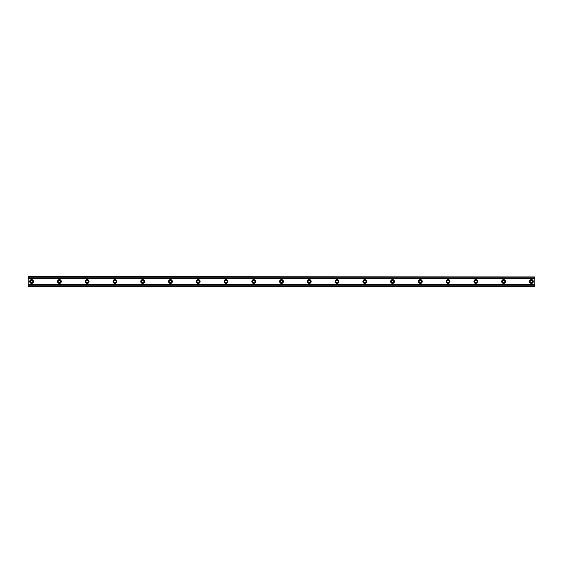 <?xml version="1.0" encoding="UTF-8"?>
<svg xmlns="http://www.w3.org/2000/svg" width="563" height="563" viewBox="0 0 563 563"><rect width="100%" height="100%" fill="white"/><g stroke="black" fill="none" stroke-linecap="round" stroke-linejoin="round"><path stroke-width="0.84" d="M31.619 282.717A1.217 1.217 0 0 1 30.409 281.5A1.217 1.217 0 0 1 31.619 280.283A1.217 1.217 0 0 1 32.837 281.5A1.217 1.217 0 0 1 31.619 282.717M531.381 282.717A1.217 1.217 0 0 1 530.163 281.5A1.217 1.217 0 0 1 531.381 280.283A1.217 1.217 0 0 1 532.591 281.5A1.217 1.217 0 0 1 531.381 282.717M503.618 282.717A1.217 1.217 0 0 1 502.4 281.5A1.217 1.217 0 0 1 503.618 280.283A1.217 1.217 0 0 1 504.828 281.5A1.217 1.217 0 0 1 503.618 282.717M475.848 282.717A1.217 1.217 0 0 1 474.637 281.5A1.217 1.217 0 0 1 475.848 280.283A1.217 1.217 0 0 1 477.065 281.5A1.217 1.217 0 0 1 475.848 282.717M448.085 282.717A1.217 1.217 0 0 1 446.874 281.5A1.217 1.217 0 0 1 448.085 280.283A1.217 1.217 0 0 1 449.302 281.5A1.217 1.217 0 0 1 448.085 282.717M420.322 282.717A1.217 1.217 0 0 1 419.104 281.5A1.217 1.217 0 0 1 420.322 280.283A1.217 1.217 0 0 1 421.539 281.5A1.217 1.217 0 0 1 420.322 282.717M392.559 282.717A1.217 1.217 0 0 1 391.341 281.5A1.217 1.217 0 0 1 392.559 280.283A1.217 1.217 0 0 1 393.769 281.5A1.217 1.217 0 0 1 392.559 282.717M364.796 282.717A1.217 1.217 0 0 1 363.578 281.5A1.217 1.217 0 0 1 364.796 280.283A1.217 1.217 0 0 1 366.006 281.5A1.217 1.217 0 0 1 364.796 282.717M337.026 282.717A1.217 1.217 0 0 1 335.815 281.5A1.217 1.217 0 0 1 337.026 280.283A1.217 1.217 0 0 1 338.243 281.5A1.217 1.217 0 0 1 337.026 282.717M309.263 282.717A1.217 1.217 0 0 1 308.052 281.5A1.217 1.217 0 0 1 309.263 280.283A1.217 1.217 0 0 1 310.48 281.5A1.217 1.217 0 0 1 309.263 282.717M281.5 282.717A1.217 1.217 0 0 1 280.283 281.5A1.217 1.217 0 0 1 281.5 280.283A1.217 1.217 0 0 1 282.717 281.5A1.217 1.217 0 0 1 281.5 282.717M253.737 282.717A1.217 1.217 0 0 1 252.52 281.5A1.217 1.217 0 0 1 253.737 280.283A1.217 1.217 0 0 1 254.948 281.5A1.217 1.217 0 0 1 253.737 282.717M225.974 282.717A1.217 1.217 0 0 1 224.757 281.5A1.217 1.217 0 0 1 225.974 280.283A1.217 1.217 0 0 1 227.185 281.5A1.217 1.217 0 0 1 225.974 282.717M198.204 282.717A1.217 1.217 0 0 1 196.994 281.5A1.217 1.217 0 0 1 198.204 280.283A1.217 1.217 0 0 1 199.422 281.5A1.217 1.217 0 0 1 198.204 282.717M170.441 282.717A1.217 1.217 0 0 1 169.231 281.5A1.217 1.217 0 0 1 170.441 280.283A1.217 1.217 0 0 1 171.659 281.5A1.217 1.217 0 0 1 170.441 282.717M142.678 282.717A1.217 1.217 0 0 1 141.461 281.5A1.217 1.217 0 0 1 142.678 280.283A1.217 1.217 0 0 1 143.896 281.5A1.217 1.217 0 0 1 142.678 282.717M114.915 282.717A1.217 1.217 0 0 1 113.698 281.5A1.217 1.217 0 0 1 114.915 280.283A1.217 1.217 0 0 1 116.126 281.5A1.217 1.217 0 0 1 114.915 282.717M87.152 282.717A1.217 1.217 0 0 1 85.935 281.5A1.217 1.217 0 0 1 87.152 280.283A1.217 1.217 0 0 1 88.363 281.5A1.217 1.217 0 0 1 87.152 282.717M59.382 282.717A1.217 1.217 0 0 1 58.172 281.5A1.217 1.217 0 0 1 59.382 280.283A1.217 1.217 0 0 1 60.6 281.5A1.217 1.217 0 0 1 59.382 282.717M31.619 279.593A1.907 1.907 0 0 0 29.712 281.5A1.907 1.907 0 0 0 31.619 283.407A1.907 1.907 0 0 0 33.527 281.5A1.907 1.907 0 0 0 31.619 279.593M531.381 279.593A1.907 1.907 0 0 0 529.473 281.5A1.907 1.907 0 0 0 531.381 283.407A1.907 1.907 0 0 0 533.288 281.5A1.907 1.907 0 0 0 531.381 279.593M503.618 279.593A1.907 1.907 0 0 0 501.703 281.5A1.907 1.907 0 0 0 503.618 283.407A1.907 1.907 0 0 0 505.525 281.5A1.907 1.907 0 0 0 503.618 279.593M475.848 279.593A1.907 1.907 0 0 0 473.94 281.5A1.907 1.907 0 0 0 475.848 283.407A1.907 1.907 0 0 0 477.762 281.5A1.907 1.907 0 0 0 475.848 279.593M448.085 279.593A1.907 1.907 0 0 0 446.178 281.5A1.907 1.907 0 0 0 448.085 283.407A1.907 1.907 0 0 0 449.992 281.5A1.907 1.907 0 0 0 448.085 279.593M420.322 279.593A1.907 1.907 0 0 0 418.415 281.5A1.907 1.907 0 0 0 420.322 283.407A1.907 1.907 0 0 0 422.229 281.5A1.907 1.907 0 0 0 420.322 279.593M392.559 279.593A1.907 1.907 0 0 0 390.652 281.5A1.907 1.907 0 0 0 392.559 283.407A1.907 1.907 0 0 0 394.466 281.5A1.907 1.907 0 0 0 392.559 279.593M364.796 279.593A1.907 1.907 0 0 0 362.882 281.5A1.907 1.907 0 0 0 364.796 283.407A1.907 1.907 0 0 0 366.703 281.5A1.907 1.907 0 0 0 364.796 279.593M337.026 279.593A1.907 1.907 0 0 0 335.119 281.5A1.907 1.907 0 0 0 337.026 283.407A1.907 1.907 0 0 0 338.94 281.5A1.907 1.907 0 0 0 337.026 279.593M309.263 279.593A1.907 1.907 0 0 0 307.356 281.5A1.907 1.907 0 0 0 309.263 283.407A1.907 1.907 0 0 0 311.17 281.5A1.907 1.907 0 0 0 309.263 279.593M281.5 279.593A1.907 1.907 0 0 0 279.593 281.5A1.907 1.907 0 0 0 281.5 283.407A1.907 1.907 0 0 0 283.407 281.5A1.907 1.907 0 0 0 281.5 279.593M253.737 279.593A1.907 1.907 0 0 0 251.83 281.5A1.907 1.907 0 0 0 253.737 283.407A1.907 1.907 0 0 0 255.644 281.5A1.907 1.907 0 0 0 253.737 279.593M225.974 279.593A1.907 1.907 0 0 0 224.06 281.5A1.907 1.907 0 0 0 225.974 283.407A1.907 1.907 0 0 0 227.881 281.5A1.907 1.907 0 0 0 225.974 279.593M198.204 279.593A1.907 1.907 0 0 0 196.297 281.5A1.907 1.907 0 0 0 198.204 283.407A1.907 1.907 0 0 0 200.118 281.5A1.907 1.907 0 0 0 198.204 279.593M170.441 279.593A1.907 1.907 0 0 0 168.534 281.5A1.907 1.907 0 0 0 170.441 283.407A1.907 1.907 0 0 0 172.348 281.5A1.907 1.907 0 0 0 170.441 279.593M142.678 279.593A1.907 1.907 0 0 0 140.771 281.5A1.907 1.907 0 0 0 142.678 283.407A1.907 1.907 0 0 0 144.585 281.5A1.907 1.907 0 0 0 142.678 279.593M114.915 279.593A1.907 1.907 0 0 0 113.008 281.5A1.907 1.907 0 0 0 114.915 283.407A1.907 1.907 0 0 0 116.822 281.5A1.907 1.907 0 0 0 114.915 279.593M87.152 279.593A1.907 1.907 0 0 0 85.238 281.5A1.907 1.907 0 0 0 87.152 283.407A1.907 1.907 0 0 0 89.06 281.5A1.907 1.907 0 0 0 87.152 279.593M59.382 279.593A1.907 1.907 0 0 0 57.475 281.5A1.907 1.907 0 0 0 59.382 283.407A1.907 1.907 0 0 0 61.297 281.5A1.907 1.907 0 0 0 59.382 279.593M28.15 286.356L28.15 284.604L534.85 284.604L534.85 286.356L28.15 286.356M28.15 276.919L534.85 276.919L28.15 276.644L28.15 284.604M534.85 276.919L534.85 284.604M534.85 285.793L28.15 285.793M28.15 278.396L534.85 278.396M28.15 277.207L534.85 277.207M28.15 286.081L534.85 286.081"/></g></svg>
